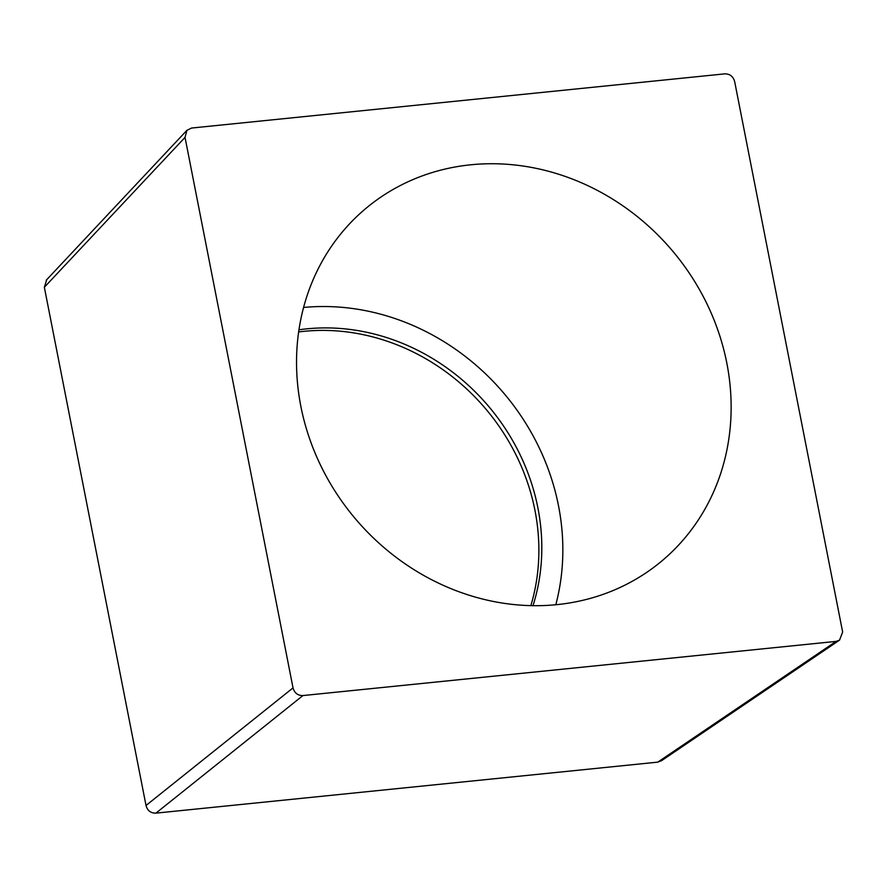 <?xml version="1.0" encoding="UTF-8"?>
<svg xmlns="http://www.w3.org/2000/svg" width="887" height="887" viewBox="0 0 887 887"><rect width="100%" height="100%" fill="white"/><g stroke="black" fill="none" stroke-linecap="round" stroke-linejoin="round"><path stroke-width="1.33" d="M303.587 307.467A230.154 207.558 -130.3 0 1 558.522 505.856A230.154 207.558 -130.3 0 1 555.805 604.746M298.952 329.798A207.88 187.479 -130.3 0 1 306.569 328.866A207.88 187.479 -130.3 0 1 533.009 605.677M298.642 331.938A207.88 187.479 -130.3 0 1 303.642 331.361A207.88 187.479 -130.3 0 1 530.858 605.633M661.868 760.469L657.777 762.133L155.924 813.135C150.757 813.224 147.453 810.663 146.022 805.474L44.35 287.266L46.723 279.682M836.075 641.39L839.545 640.137L842.65 632.043L734.647 81.526C733.172 76.371 729.868 73.809 724.734 73.865L191.603 128.038L186.913 130.322L185.028 137.385L293.032 687.902C294.506 693.057 297.81 695.619 302.944 695.563L836.075 641.39L657.777 762.133M726.819 363.071A230.154 207.558 -130.3 0 1 662.733 560.218A230.154 207.558 -130.3 0 1 447.957 587.394A230.154 207.558 -130.3 0 1 300.859 406.357A230.154 207.558 -130.3 0 1 364.945 209.21A230.154 207.558 -130.3 0 1 579.721 182.035A230.154 207.558 -130.3 0 1 726.819 363.071M302.944 695.563L155.924 813.135M293.032 687.902L146.022 805.474M185.028 137.385L44.35 287.266M839.545 640.137L661.247 760.891M186.913 130.322L46.235 280.203"/></g></svg>
